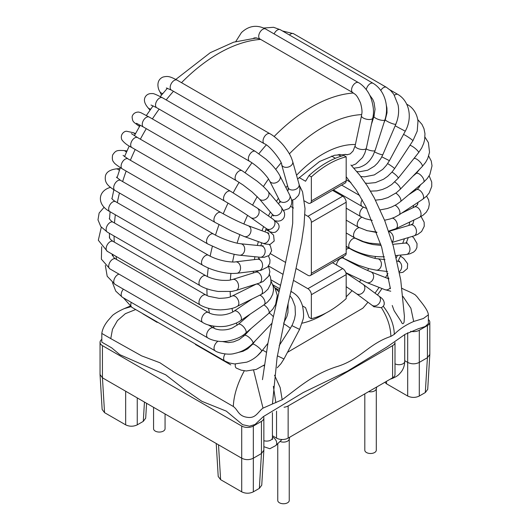 <?xml version="1.0" encoding="UTF-8"?>
<svg xmlns="http://www.w3.org/2000/svg" width="530" height="530" viewBox="0 0 530 530"><rect width="100%" height="100%" fill="white"/><g stroke="black" fill="none" stroke-linecap="round" stroke-linejoin="round"><path stroke-width="0.79" d="M376.293 388.795L376.293 450.182A5.744 3.319 180 0 1 372.749 453.243A5.744 3.319 180 0 1 366.488 452.527A5.744 3.319 180 0 1 364.806 450.182L364.806 393.856M165.062 413.963L165.062 428.737A5.744 3.319 180 0 1 161.511 431.804A5.744 3.319 180 0 1 155.25 431.082A5.744 3.319 180 0 1 153.567 428.737L153.567 407.325M395.002 342.539L395.002 374.458A8.208 4.737 180 0 1 392.598 377.81L392.598 345.646A8.208 4.737 0 0 0 394.989 342.546M146.585 403.29L145.684 418.183L143.285 421.363L137.257 424.841C133.394 426.67 129.525 426.67 125.663 424.841L104.549 412.651L102.151 409.471L100.051 374.723M100.044 374.511L102.442 377.81L241.72 458.218C245.589 460.113 249.458 460.113 253.327 458.218L261.449 453.528L259.349 488.368L253.32 491.847C249.458 493.675 245.589 493.675 241.72 491.847L220.612 479.663L218.214 476.477L216.22 443.497M101.82 339.352A8.208 4.737 0 0 0 100.044 342.294A8.208 4.737 0 0 0 102.442 345.646L241.72 426.054A8.208 4.737 0 0 0 253.327 426.054L261.449 421.363A8.208 4.737 0 0 0 263.854 418.018A8.208 4.737 0 0 0 263.45 416.547M263.854 450.228L261.449 453.528L261.449 421.363M263.847 450.44L261.747 485.188L259.349 488.368M284.053 407.239A8.208 4.737 0 0 0 288.141 405.953L288.141 438.118A8.208 4.737 180 0 1 276.541 438.118L272.42 435.74M410.637 331.329A8.208 4.737 0 0 0 419.296 330.236L427.418 325.546A8.208 4.737 0 0 0 429.823 322.194A8.208 4.737 0 0 0 428.379 319.51M404.728 360.692L407.689 362.401C411.558 364.289 415.427 364.289 419.29 362.401L427.418 357.704L425.312 392.551L419.29 396.029C415.427 397.858 411.558 397.858 407.689 396.029L386.582 383.839L384.807 382.309M288.141 438.118L392.598 377.81M288.141 405.953L392.598 345.646M429.823 354.404L427.418 357.704L427.418 325.546M429.817 354.616L427.71 389.365L425.312 392.551M277.76 443.65L277.76 500.433A5.744 3.319 0 0 0 279.442 502.778A5.744 3.319 0 0 0 285.703 503.5A5.744 3.319 0 0 0 289.248 500.433L289.248 439.052M302.537 305.942L305.552 307.685L309.036 317.39L311.355 318.729L311.355 294.72A4.922 2.842 -120 0 0 307.877 288.691L293.454 280.363M332.529 262.714L342.691 268.584A4.922 2.842 60 0 1 346.176 274.619L311.355 294.72M283.04 274.348L268.505 265.961M332.529 190.349L342.691 196.219A4.922 2.842 60 0 1 346.176 202.248L311.355 222.348L311.355 273.275A4.922 2.842 -120 0 1 310.335 275.527A4.922 2.842 -120 0 1 307.877 275.289L296.137 268.511M285.697 262.482L270.638 253.79M311.355 273.275L346.176 253.174A4.922 2.842 60 0 1 345.156 255.427L310.335 275.527M311.355 222.348A4.922 2.842 -120 0 0 307.877 216.319L304.916 214.61M293.521 208.032L290.665 206.382M311.355 200.91L346.176 180.803L346.176 156.794L343.851 155.456A90.272 52.119 120 0 0 309.036 175.556L311.355 176.894L311.355 200.91A4.922 2.842 -120 0 1 310.335 203.162A4.922 2.842 -120 0 1 307.877 202.917L304.551 200.996M309.036 175.556L305.552 181.24L299.119 177.53M346.176 180.803A4.922 2.842 60 0 1 345.156 183.055L310.335 203.162M311.355 318.729A90.272 52.119 120 0 0 346.176 298.628L346.176 274.619M346.176 253.174L346.176 202.248M346.176 156.794A90.272 52.119 120 0 0 311.355 176.894M331.608 156.078L335.397 158.271M272.87 319.014L267.941 343.201L262.469 379.666M390.425 288.757L381.673 247.212L365.852 206.581L356.246 189.985L346.176 176.722M287.479 352.337L362.878 308.168A131.307 75.81 120 0 0 367.952 302.226M350.94 164.996L359.605 174.94L367.171 185.705L374.306 197.935L384.813 220.811L393.26 245.927L400.733 279.946L404.423 316.456L404.092 322.134C403.184 324.393 402.204 324.181 401.157 321.491L394.134 310.719L392.233 305.485M142.729 313.614A5.744 3.319 -60 0 0 142.848 313.826L157.158 322.386M195.398 344.447L230.795 364.892M373.829 306.651L381.401 307.705L383.269 306.26M428.346 314.84L423.41 318.497L413.678 321.478C405.748 324.923 399.289 329.203 394.307 334.331C394.035 324.738 390.352 315.377 383.269 306.254L384.098 304.743L384.29 302.802M401.959 288.333L404.615 289.685C405.94 290.208 415.427 294.329 415.884 295.555L417.627 297.403C418.276 298.953 428.001 309.103 428.373 314.84L428.379 323.545L425.226 326.5L418.157 328.832L405.119 334.311L387.125 346.905L347.461 371.172L303.186 392.558L263.238 416.679L255.089 424.464L249.484 426.186L242.601 424.676L226.297 411.128L201.877 401.329L183.022 388.291L165.665 374.783L119.873 354.689L111.658 347.839L101.82 342.148L101.82 333.436L110.763 338.597L112.486 329.269L117.461 320.557L125.371 313.674L135.673 309.54M413.678 321.478L410.876 308.215L402.919 296.383M394.307 334.331L390.862 336.418C368.337 343.897 360.208 359.877 335.901 366.939C312.707 374.571 298.476 387.695 282.172 399.733L263.019 408.12C257.785 411.843 255.891 418.76 247.159 417.296C238.169 416.05 238.136 409.895 233.326 406.503C233.723 395.585 237.38 383.687 244.303 370.808M403.005 288.91L401.959 288.353M130.069 306.154L124.239 308.632L130.864 306.718M263.019 408.12L253.592 370.218M264.165 365.998L263.755 365.389M280.026 441.43A5.744 3.319 0 0 0 289.175 439.317L289.771 437.177M368.622 391.657A5.744 3.319 0 0 0 376.22 389.06L376.817 386.92M143.285 421.363L144.451 402.065M137.257 424.841L137.257 397.911M125.663 424.841L125.663 391.213M253.32 491.847L253.327 426.054M241.72 491.847L241.72 426.054M104.549 412.651L102.442 377.81L102.442 345.646M220.612 479.663L218.506 444.816M276.541 411.174L276.541 438.118M419.29 396.029L419.296 330.236M407.689 396.029L407.689 332.747M386.582 383.839L386.43 381.375M342.691 268.584L307.877 288.691M342.691 196.219L307.877 216.319M260.667 39.405A147.724 85.29 120 0 0 218.506 53.49A147.724 85.29 120 0 0 181.505 82.673M173.456 91.293A147.724 85.29 120 0 0 166.188 99.918M159.152 109.12A147.724 85.29 120 0 0 152.375 118.919M146.28 128.664A147.724 85.29 120 0 0 140.357 139.191M135.183 149.473A147.724 85.29 120 0 0 130.373 160.245M126.153 171.077A147.724 85.29 120 0 0 122.635 181.571M119.455 192.999A147.724 85.29 120 0 0 117.309 202.645M115.341 214.776A147.724 85.29 120 0 0 114.5 222.978M114.063 235.989A147.724 85.29 120 0 0 114.268 242.077M115.971 256.328A147.724 85.29 120 0 0 116.613 259.488M353.457 93.022A147.724 85.29 120 0 0 311.355 107.093A147.724 85.29 120 0 0 274.129 136.508M266.239 144.975A147.724 85.29 120 0 0 258.925 153.66M251.942 162.809A147.724 85.29 120 0 0 245.185 172.588M239.096 182.333A147.724 85.29 120 0 0 233.2 192.814M228.026 203.096A147.724 85.29 120 0 0 223.236 213.828M219.023 224.627A147.724 85.29 120 0 0 215.498 235.128M212.351 246.417A147.724 85.29 120 0 0 210.172 256.195M208.244 267.968A147.724 85.29 120 0 0 207.356 276.521M206.905 288.77A147.724 85.29 120 0 0 207.117 295.621M208.535 308.327A147.724 85.29 120 0 0 209.449 313.038M213.385 326.116A147.724 85.29 120 0 0 214.312 328.368M361.705 114.606A131.307 75.81 120 0 0 322.962 127.2A131.307 75.81 120 0 0 289.38 153.846M281.046 162.942A131.307 75.81 120 0 0 275.726 169.381M268.505 179.014A131.307 75.81 120 0 0 263.383 186.58M257.235 196.623A131.307 75.81 120 0 0 252.671 204.951M247.57 215.359A131.307 75.81 120 0 0 243.84 223.985M239.798 234.744A131.307 75.81 120 0 0 237.102 243.164M234.18 254.287A131.307 75.81 120 0 0 232.59 261.992M230.921 273.434A131.307 75.81 120 0 0 230.365 280.006M230.166 291.639A131.307 75.81 120 0 0 230.437 296.78M231.981 308.347A131.307 75.81 120 0 0 232.769 311.938M236.334 323.015A131.307 75.81 120 0 0 237.268 325.162M243.058 335.145A131.307 75.81 120 0 0 243.807 336.152M251.823 344.381A131.307 75.81 120 0 0 252.214 344.692M375.008 293.15A131.307 75.81 120 0 0 379.102 287.399M385.495 277.561A131.307 75.81 120 0 0 387.94 273.48M396.334 257.752A131.307 75.81 120 0 0 397.454 255.4M402.694 243.323A131.307 75.81 120 0 0 404.456 238.745M408.888 225.429A131.307 75.81 120 0 0 409.875 221.951M413.195 207.608A131.307 75.81 120 0 0 413.612 205.269M415.46 190.297A131.307 75.81 120 0 0 415.553 188.991M415.613 173.933A131.307 75.81 120 0 0 415.586 173.416M385.535 119.071A131.307 75.81 120 0 0 385.204 118.919M374.246 115.427A131.307 75.81 120 0 0 373.206 115.242M355.398 144.531A98.481 56.856 120 0 0 322.962 153.998A98.481 56.856 120 0 0 296.548 175.264M287.525 185.646A98.481 56.856 120 0 0 285.942 187.68M278.442 198.28A98.481 56.856 120 0 0 276.461 201.4M270.393 212.033A98.481 56.856 120 0 0 268.412 215.929M263.615 226.608A98.481 56.856 120 0 0 261.992 230.755M258.368 241.66A98.481 56.856 120 0 0 257.328 245.43M254.897 256.739A98.481 56.856 120 0 0 254.446 259.601M253.386 271.3A98.481 56.856 120 0 0 253.34 272.95M253.93 284.815A98.481 56.856 120 0 0 253.976 285.219M302.127 323.168A98.481 56.856 120 0 0 325.93 313.038M346.176 296.82A98.481 56.856 120 0 0 352.106 290.619M359.506 281.768A98.481 56.856 120 0 0 360.824 280.039M367.542 270.452A98.481 56.856 120 0 0 368.714 268.611M374.756 258.256A98.481 56.856 120 0 0 375.651 256.573M290.917 291.348L292.368 292.189A5.744 3.319 120 0 0 291.142 291.924A5.744 3.319 120 0 0 290.771 291.97M292.368 292.189C296.873 295.217 299.649 297.363 302.537 305.923C303.73 312.435 303.882 316.986 303.001 319.563L299.589 329.382L291.924 325.645M299.589 329.382L283.981 358.962L277.375 355.816M289.903 295.733L292.182 298.781L295.058 306.174L295.389 314.409L294.481 319.153L292.474 324.546L290.301 328.428A5.744 0.411 -147.1 0 0 286.67 325.606A5.744 0.411 -147.1 0 0 285.723 324.983A5.744 0.411 -147.1 0 0 283.616 323.664M266.325 352.238A5.744 0.411 -147.1 0 0 262.509 350.244L262.661 349.999M264.311 364.971L256.215 369.417L246.225 370.987L241.104 370.145L236.426 368.158A5.744 3.319 -60 0 1 235.24 365.283A5.744 3.319 -60 0 1 235.426 364.004M275.116 287.936L278.508 289.897A5.744 3.319 120 0 0 277.044 289.658M267.928 343.281L261.694 351.238A5.744 1.12 -141.9 0 0 256.686 345.944A5.744 1.12 -141.9 0 0 252.651 344.156L255.301 340.77M261.694 351.238C257.507 356.412 252.532 360.049 246.755 362.156L234.671 363.958L229.371 362.977L224.839 361.016A5.744 3.319 -60 0 1 224.488 355.047A5.744 3.319 -60 0 1 225.104 353.947M224.839 361.016L131.99 307.413A5.744 3.319 -60 0 1 131.248 302.372M273.361 316.748A5.744 1.802 -136.5 0 0 269.167 313.011M271.963 323.227L252.823 343.38A5.744 1.802 -136.5 0 0 251.492 339.843A5.744 1.802 -136.5 0 0 246.801 335.808A5.744 1.802 -136.5 0 0 244.489 335.47L251.167 328.441M252.823 343.38C247.583 348.654 241.561 351.993 234.737 353.391C228.529 355.498 217.492 352.794 215.22 350.853A5.744 3.319 -60 0 1 216.836 342.142A5.744 3.319 -60 0 1 218.015 341.227M215.22 350.853L122.37 297.244A5.744 3.319 -60 0 1 123.384 289.168M268.75 313.382A5.744 2.445 -130.6 0 0 268.226 309.334A5.744 2.445 -130.6 0 0 263.88 304.909M273.003 285.359L274.977 288.048L277.296 295.402L275.633 304.399L272.904 308.99L268.75 313.376L245.728 333.098A5.744 2.445 -130.6 0 0 244.476 327.938A5.744 2.445 -130.6 0 0 239.129 324.088A5.744 2.445 -130.6 0 0 238.255 324.367L250.24 314.104M245.728 333.098C241.607 336.981 235.399 339.677 227.105 341.181C217.671 342.632 209.522 339.154 207.793 337.908A5.744 3.319 -60 0 1 207.177 332.548A5.744 3.319 -60 0 1 211.821 327.765A5.744 3.319 -60 0 1 213.537 327.957C215.544 328.739 214.186 328.898 219.811 329.872C224.674 330.21 228.92 329.547 232.537 327.871L238.255 324.367M207.793 337.908L114.944 284.299A5.744 3.319 -60 0 1 114.328 278.939A5.744 3.319 -60 0 1 118.972 274.162A5.744 3.319 -60 0 1 119.025 274.149M264.132 304.737A5.744 3.028 -124 0 0 264.331 299.867A5.744 3.028 -124 0 0 259.852 295.13M271.035 281.052L273.241 286.332L273.52 290.148L272.718 294.223L270.519 298.569L267.531 302.034L264.145 304.73L240.54 320.643A5.744 3.028 -124 0 0 239.838 314.184A5.744 3.028 -124 0 0 234.121 311.117L252.174 298.947M202.751 322.485A5.744 3.319 -60 0 1 202.732 315.86A5.744 3.319 -60 0 1 208.482 312.528C211.311 314.29 215.564 315.138 221.248 315.065C227.761 314.754 233.227 311.958 234.121 311.117M240.54 320.643C238.129 322.525 233.982 324.214 228.099 325.725C222.044 327.421 209.098 326.732 202.738 322.478L109.889 268.876A5.744 3.319 -60 0 1 109.889 262.244A5.744 3.319 -60 0 1 115.633 258.925L208.489 312.528M269.366 274.533L270.399 276.912L271.029 281.278L270.644 283.914L267.955 289.181L264.437 292.487L260.965 294.581A5.744 3.538 -116.4 0 0 261.581 287.863A5.744 3.538 -116.4 0 0 255.857 284.292L256.275 284.073M260.965 294.581L237.334 306.307A5.744 3.538 -116.4 0 0 237.957 299.589A5.744 3.538 -116.4 0 0 232.226 296.018L255.857 284.292M237.334 306.307C234.167 308.314 228.549 309.5 220.487 309.871C210.039 309.666 203.851 307.075 200.174 304.942A5.744 3.319 -60 0 1 200.174 298.31A5.744 3.319 -60 0 1 205.925 294.991L208.581 296.263L219.095 298.357C231.113 297.973 230.146 296.482 232.226 296.018M200.174 304.942L107.325 251.339A5.744 3.319 -60 0 1 107.325 244.701A5.744 3.319 -60 0 1 113.069 241.388L205.925 294.991M268.452 266.034L269.863 271.724L268.743 276.05L263.138 281.51L259.23 283.139A5.744 3.968 -107.5 0 0 261.29 276.468A5.744 3.968 -107.5 0 0 255.778 272.181L258.541 270.764M259.23 283.139L236.135 290.413A5.744 3.968 -107.5 0 0 238.195 283.742A5.744 3.968 -107.5 0 0 232.683 279.456L255.778 272.181M236.135 290.413L231.789 291.421L218.181 291.454C210.503 290.248 204.494 288.327 200.161 285.703A5.744 3.319 -60 0 1 200.161 279.072A5.744 3.319 -60 0 1 205.905 275.752C206.899 276.474 213.564 279.76 222.527 280.344C230.318 280.569 229.887 279.992 232.683 279.456M200.161 285.703L107.312 232.1A5.744 3.319 -60 0 1 107.312 225.462A5.744 3.319 -60 0 1 113.056 222.149L205.905 275.752M268.485 255.937L270.002 259.932L269.783 263.331L267.637 266.994L261.144 270.26L258.925 270.631A5.744 4.306 -96.8 0 0 262.516 264.417A5.744 4.306 -96.8 0 0 257.56 259.223L259.713 258.713M258.925 270.631L236.903 273.275A5.744 4.306 -96.8 0 0 240.494 267.06A5.744 4.306 -96.8 0 0 235.539 261.866L257.56 259.223M236.903 273.275C232.683 273.619 228.768 273.467 225.17 272.824C216.83 271.453 209.337 268.915 202.698 265.219A5.744 3.319 -60 0 1 202.698 258.58A5.744 3.319 -60 0 1 208.442 255.268C213.676 258.163 219.645 260.197 226.356 261.376C231.093 262.039 234.154 262.204 235.539 261.866M202.698 265.219L109.849 211.609A5.744 3.319 -60 0 1 109.849 204.977A5.744 3.319 -60 0 1 115.593 201.658L208.442 255.268M269.366 244.582L270.386 245.927L271.665 250.763L269.134 255.467L264.145 257.315L260.025 257.249A5.744 4.538 -84.3 0 0 265.113 251.988A5.744 4.538 -84.3 0 0 261.171 245.821L263.178 245.86M260.025 257.249L239.6 255.202A5.744 4.538 -84.3 0 0 244.688 249.935A5.744 4.538 -84.3 0 0 240.746 243.767L261.171 245.821M239.6 255.202C235.214 254.718 230.04 253.426 224.071 251.319L207.727 243.959A5.744 3.319 -60 0 1 207.727 237.327A5.744 3.319 -60 0 1 213.471 234.015C214.683 234.79 221.825 238.613 230.702 241.428C238.434 243.734 237.99 243.297 240.746 243.767M207.727 243.959L114.877 190.356A5.744 3.319 -60 0 1 114.877 183.724A5.744 3.319 -60 0 1 120.621 180.405L213.471 234.015M114.877 190.356C106.026 185.003 104.695 181.373 105.43 175.94C106.331 172.157 109.843 169.819 115.964 168.918A5.744 4.319 83.6 0 1 119.363 170.448M262.27 243.071A5.744 4.664 -70 0 0 262.555 243.19A5.744 4.664 -70 0 0 268.909 239.381A5.744 4.664 -70 0 0 266.477 232.392L268.942 233.167M243.919 236.38A5.744 4.664 -70 0 0 244.204 236.499A5.744 4.664 -70 0 0 250.557 232.696A5.744 4.664 -70 0 0 248.139 225.701L266.491 232.398M215.2 222.481A5.744 3.319 -60 0 1 215.127 222.441A5.744 3.319 -60 0 1 215.127 215.803A5.744 3.319 -60 0 1 220.877 212.497C231.053 218.201 240.143 222.6 248.139 225.701M122.35 168.878A5.744 3.319 -60 0 1 122.278 168.838A5.744 3.319 -60 0 1 122.278 162.207A5.744 3.319 -60 0 1 128.022 158.887L220.871 212.49M269.598 231.61L273.586 235.154L274.202 241.031L270.068 244.456L265.033 244.019L244.204 236.499L231.451 230.967L215.127 222.441L122.278 168.838C116.752 165.307 113.917 163.068 113.784 162.127C112.386 160.948 112.002 158.583 112.618 155.018C115.871 150.083 117.309 150.354 123.556 150.527A5.744 4.545 96.3 0 1 126.378 152.269M269.055 230.557L266.61 228.721A5.744 4.684 -54.8 0 0 269.346 229.43A5.744 4.684 -54.8 0 0 274.553 225.223A5.744 4.684 -54.8 0 0 273.235 219.334L278.065 223.508C280.052 226.602 279.158 229.497 275.381 232.18L273.043 232.584L270.015 231.795L265.822 229.649M266.61 228.721L250.763 217.545A5.744 4.684 -54.8 0 0 253.499 218.247A5.744 4.684 -54.8 0 0 258.713 214.04A5.744 4.684 -54.8 0 0 257.388 208.157L273.235 219.334M250.763 217.545C243.349 212.437 234.664 206.978 224.72 201.168A5.744 3.319 -60 0 1 223.62 199.452A5.744 3.319 -60 0 1 225.661 193.185A5.744 3.319 -60 0 1 230.47 191.217L257.388 208.157M224.72 201.168L131.871 147.559A5.744 3.319 -60 0 1 130.771 145.843A5.744 3.319 -60 0 1 132.811 139.576A5.744 3.319 -60 0 1 137.621 137.608L230.47 191.217M135.514 133.56L133.156 132.672A5.744 4.671 110.6 0 1 135.124 134.295M273.5 215.942L272.274 214.266A5.744 4.591 -40.1 0 0 278.118 215.054A5.744 4.591 -40.1 0 0 281.059 206.866L284.325 212.113C285.279 216.366 283.934 219.261 280.277 220.811L277.985 221.182L275.269 220.818M272.274 214.266L259.309 198.863A5.744 4.591 -40.1 0 0 265.152 199.651A5.744 4.591 -40.1 0 0 268.094 191.463L281.059 206.866M259.309 198.863L252.154 191.966L243.078 184.99L236.294 180.631A5.744 3.319 -60 0 1 235.413 176.013A5.744 3.319 -60 0 1 242.038 170.68L257.07 181.127C264.337 187.123 265.788 188.879 268.094 191.463M236.294 180.631L143.445 127.021A5.744 3.319 -60 0 1 142.563 122.41A5.744 3.319 -60 0 1 149.188 117.07L242.038 170.68M139.86 125.901A5.744 4.684 125.8 0 1 137.661 125.159C133.706 121.96 132.573 122.172 132.142 117.209C131.944 116.388 133.242 112.102 138.562 112.055L140.735 112.618L149.188 117.07M280.231 202.261L279.476 200.32A5.744 4.392 -26.9 0 0 288.075 200.638A5.744 4.392 -26.9 0 0 289.724 195.119L291.102 198.458C291.586 199.909 293.05 204.454 288.77 208.635L283.59 210.443M279.476 200.32L269.697 181.061A5.744 4.392 -26.9 0 0 278.29 181.379A5.744 4.392 -26.9 0 0 279.939 175.861L289.724 195.119M269.697 181.061C268.193 178.696 268.988 178.981 263.543 172.793C257.09 165.883 250.862 162.001 249.564 161.319A5.744 3.319 -60 0 1 250.226 153.68A5.744 3.319 -60 0 1 255.308 151.368L265.974 159.166L269.704 162.644C274.308 167.208 277.72 171.614 279.939 175.861M249.564 161.319L156.714 107.716A5.744 3.319 -60 0 1 157.377 100.071A5.744 3.319 -60 0 1 162.458 97.765L255.308 151.368M150.765 109.061A5.744 4.585 140.5 0 1 147.93 107.65C144.153 103.145 143.431 99.322 145.757 96.182C147.327 94.188 149.546 93.333 152.408 93.624C152.898 93.174 156.244 94.552 162.458 97.765M288.346 190.058L288.009 187.348A5.744 4.088 -15.7 0 0 292.785 190.025A5.744 4.088 -15.7 0 0 298.575 186.991A5.744 4.088 -15.7 0 0 299.066 184.241C300.338 188.21 300.132 191.959 298.456 195.484L294.865 199.148L291.553 200.333M288.009 187.348L281.642 164.684A5.744 4.088 -15.7 0 0 286.412 167.354A5.744 4.088 -15.7 0 0 292.209 164.326A5.744 4.088 -15.7 0 0 292.699 161.577L299.066 184.241M281.642 164.684C282.887 162.856 269.869 145.379 264.218 143.69A5.744 3.319 -60 0 1 263.357 139.012A5.744 3.319 -60 0 1 267.206 133.957A5.744 3.319 -60 0 1 269.962 133.739C271.989 134.647 279.482 140.178 284.444 146.598C290.572 154.714 291.334 157.516 292.699 161.577M264.218 143.69L171.369 90.08A5.744 3.319 -60 0 1 170.508 85.403A5.744 3.319 -60 0 1 174.357 80.355A5.744 3.319 -60 0 1 177.113 80.136L269.962 133.739M162.783 93.538A5.744 4.379 153.6 0 1 159.742 91.485C157.94 88.855 155.641 80.222 163.008 77.049C167.719 75.962 169.461 76.168 177.113 80.136M263.854 446.704L269.849 448.738L275.785 445.578A5.744 4.041 -134.4 0 0 272.42 437.038M272.155 438.78L272.566 439.463L272.42 437.78A5.744 3.319 180 0 1 263.854 440.675M366.363 148.188L372.729 118.17A5.744 2.305 12 0 1 369.834 119.508A5.744 2.305 12 0 1 364.037 118.402A5.744 2.305 12 0 1 361.493 115.785L355.126 145.803A5.744 2.305 12 0 0 357.671 148.42A5.744 2.305 12 0 0 363.467 149.526A5.744 2.305 12 0 0 366.363 148.188L364.799 153.269L362.566 157.503L355.796 163.969L351.609 165.678M339.929 154.343A5.744 3.319 120 0 0 339.087 155.085M392.803 244.33L405.046 243.084A5.744 4.333 84.2 0 1 406.854 243.402A5.744 4.333 84.2 0 1 409.948 248.563A5.744 4.333 84.2 0 1 407.65 254.016A5.744 4.333 84.2 0 1 406.205 254.513L395.804 255.573M381.143 245.403L373.093 244.569L367.588 243.27L362.268 241.521L355.696 238.473A5.744 3.319 120 0 0 354.656 238.202A5.744 3.319 120 0 0 349.528 242.601A5.744 3.319 120 0 0 349.952 248.424C361.202 254.44 372.656 257.216 384.31 256.739M397.109 261.118L397.805 261.204A5.744 4.558 96.9 0 1 400.548 262.887A5.744 4.558 96.9 0 1 399.309 271.764M384.972 259.64L377.546 258.733A5.744 4.558 96.9 0 1 380.288 260.422A5.744 4.558 96.9 0 1 380.865 266.901A5.744 4.558 96.9 0 1 376.154 270.141L387.562 271.532M390.299 287.764A5.744 4.671 111.4 0 1 384.859 289.652L366.714 282.55A5.744 4.671 111.4 0 0 372.153 280.661A5.744 4.671 111.4 0 0 373.557 275.441A5.744 4.671 111.4 0 0 370.894 271.85L388.914 278.899M345.891 272.851L363.196 284.398A5.744 4.677 126.5 0 1 364.56 289.817A5.744 4.677 126.5 0 1 356.359 293.627L346.176 286.664M363.196 284.398L378.804 295.965A5.744 4.677 126.5 0 1 380.169 301.378A5.744 4.677 126.5 0 1 371.961 305.194L356.359 293.627M341.85 257.335L343.367 258.209A5.744 3.319 120 0 0 339.995 258.819A5.744 3.319 120 0 0 336.457 264.987M346.176 246.47L349.952 248.649A5.744 3.319 120 0 0 347.773 248.596A5.744 3.319 120 0 0 346.176 249.57M343.062 256.639A5.744 3.319 120 0 0 344.208 258.6L341.936 257.288M359.221 227.661A5.744 3.319 120 0 0 354.239 232.193A5.744 3.319 120 0 0 354.716 237.877L346.176 232.942M388.808 231.676A5.744 4.002 73.4 0 1 393.055 235.976A5.744 4.002 73.4 0 1 392.134 242.051M388.728 231.444L410.651 224.906A5.744 4.002 73.4 0 1 411.081 224.813A5.744 4.002 73.4 0 1 416.209 229.569A5.744 4.002 73.4 0 1 413.93 235.916L392.233 242.389M361.924 217.227A5.744 3.319 120 0 0 357.657 222.183A5.744 3.319 120 0 0 358.399 227.211L346.176 220.155M392.465 218.168A5.744 3.584 64.3 0 1 397.043 223.13A5.744 3.584 64.3 0 1 395.83 228.695L388.623 231.126M401.601 213.179L414.467 206.998A5.744 3.584 64.3 0 1 420.184 210.622A5.744 3.584 64.3 0 1 419.442 217.353L395.837 228.695M363.461 207.197A5.744 3.319 120 0 0 359.969 212.272A5.744 3.319 120 0 0 360.904 216.671L346.176 208.164M395.108 205.309A5.744 3.074 56.6 0 1 399.368 210.125A5.744 3.074 56.6 0 1 399.03 214.869L394.777 217.214L390.206 218.936L384.581 220.235M408.663 194.775L416.341 189.72A5.744 3.074 56.6 0 1 422.072 192.827A5.744 3.074 56.6 0 1 422.655 199.32L399.03 214.869M362.222 199.79A5.744 3.319 120 0 0 362.175 206.508L333.357 189.873M395.804 193.165A5.744 2.498 50 0 1 400.051 197.624A5.744 2.498 50 0 1 400.468 201.652L396.486 204.507L391.836 206.912L387.258 208.542L380.189 209.893M412.804 176.291L416.176 173.462A5.744 2.498 50 0 1 421.787 176.252A5.744 2.498 50 0 1 423.569 182.26L400.468 201.652M394.737 181.989A5.744 1.862 44 0 1 399.097 186.03A5.744 1.862 44 0 1 400.17 189.362L396.268 192.814L387.867 197.571L381.872 199.419L375.472 200.161M413.533 159.007L413.93 158.596A5.744 1.862 44 0 1 419.356 161.246A5.744 1.862 44 0 1 422.191 166.579L400.17 189.362M391.995 172.058A5.744 1.179 38.5 0 1 396.533 175.655A5.744 1.179 38.5 0 1 398.176 178.279L391.716 184.519L386.993 187.494L382.461 189.468L376.943 190.866L370.503 191.138M409.882 145.366A5.744 1.179 38.5 0 1 415.328 148.532A5.744 1.179 38.5 0 1 418.601 152.64L398.176 178.279M387.655 163.604A5.744 0.47 33.4 0 1 394.558 168.646L391.968 172.098L387.596 176.391L383.561 179.226L375.406 182.625L367.8 183.36L365.468 183.095M403.522 134.448A5.744 0.47 33.4 0 1 408.961 137.601A5.744 0.47 33.4 0 1 412.91 140.761L394.558 168.646M406.874 104.45A5.744 3.319 -60 0 1 407.59 104.695C409.279 105.536 416.56 110.121 417.984 121.165L417.223 131.115L412.91 140.761M381.812 156.834L389.417 160.676L386.516 165.194L382.812 169.309L374.286 174.92L364.501 176.861L360.751 176.444M395.168 125.802L405.264 131.201L389.417 160.676M394.419 95.254A5.744 3.319 -60 0 1 397.99 94.499C409.485 101.25 412.698 117.951 405.264 131.201M374.611 151.905A5.744 0.961 23.1 0 0 382.885 154.561A5.744 0.961 23.1 0 0 382.899 154.541L380.858 158.549L377.519 163.141L374.432 166.162L367.688 170.229L359.433 171.76L356.862 171.535M384.025 122.642L385.297 119.654A5.744 0.961 23.1 0 0 390.126 122.761A5.744 0.961 23.1 0 0 395.85 124.192A5.744 0.961 23.1 0 0 395.864 124.166L382.899 154.541M380.792 90.438A5.744 3.319 -60 0 1 386.423 87.318L390.577 90.451L393.81 94.314L398.043 104.827C399.262 111.121 398.533 117.567 395.864 124.166M289.413 34.987A5.744 3.319 -60 0 1 293.574 33.715L386.423 87.318M366.197 148.923A5.744 1.65 17.8 0 0 374.246 150.891A5.744 1.65 17.8 0 0 375.154 150.354L373.034 155.422C371.146 158.655 369.589 160.795 368.363 161.842C366.442 164.095 363.388 165.956 359.194 167.427L353.96 168.195M371.437 124.272L373.988 116.295A5.744 1.65 17.8 0 0 377.625 119.137A5.744 1.65 17.8 0 0 384.025 120.336A5.744 1.65 17.8 0 0 384.932 119.793L375.154 150.354M366.303 89.649A5.744 3.319 -60 0 1 372.484 83.091A5.744 3.319 -60 0 1 373.153 83.329C384.555 90.166 389.345 106.079 384.932 119.793M274.116 33.907A5.744 3.319 -60 0 1 279.635 29.488A5.744 3.319 -60 0 1 280.304 29.726L373.153 83.329M361.493 115.785C361.559 113.592 363.07 112.691 360.546 103.058C356.167 93.194 354.908 94.632 352.755 92.578A5.744 3.319 -60 0 1 351.847 88.046A5.744 3.319 -60 0 1 355.504 82.978A5.744 3.319 -60 0 1 358.499 82.627C360.513 83.521 367.615 88.954 370.874 97.871C373.564 105.814 374.18 112.579 372.729 118.17M352.755 92.578L259.899 38.968A5.744 3.319 -60 0 1 258.998 34.437A5.744 3.319 -60 0 1 262.655 29.369A5.744 3.319 -60 0 1 265.649 29.017L358.499 82.627M395.002 363.785A5.744 3.319 0 0 0 401.236 364.448A5.744 3.319 0 0 0 404.728 361.394L404.728 334.576M392.69 377.757A5.744 2.385 71.2 0 1 391.902 378.619C398.494 375.856 399.136 374.2 401.124 372C403.423 369.006 404.622 365.468 404.728 361.394M233.326 406.503L174.012 372.113L159.881 362.732L141.616 355.862L110.763 338.597M390.862 336.418C390.636 326.897 387.483 317.324 381.401 307.705M282.172 399.733L280.171 387.582L274.54 375.214M275.852 402.72L273.354 386.343M100.044 374.458L100.044 342.294M263.854 418.018L263.854 450.182M429.823 322.194L429.823 354.358M297.615 179.06L319.563 161.518L334.556 155.25L346.017 154.475L347.508 154.753M258.203 271.069L258.183 270.724M258.613 259.057L258.832 257.13M260.886 245.787L261.615 242.846M265.013 231.855L266.265 228.483M270.929 217.711L272.5 214.537M278.508 203.831L279.992 201.466M287.512 190.767L288.386 189.647M377.486 294.991L382.017 288.539M388.344 278.681L388.762 277.998M398.017 261.224L401.005 255.043M406.252 242.899L408.292 237.599M412.85 223.952L413.996 219.97M417.574 204.693L418.004 202.381M420.171 185.586L420.204 185.083M175.821 79.414L210.297 52.675L233.69 42.168L256.937 37.888M112.439 255.831L112.022 254.049M109.637 237.996L109.359 233.279M109.511 218.903L110.107 211.755M111.982 198.75L113.857 189.747M117.017 177.835L120.323 167.659M124.53 156.635L129.227 145.989M134.381 135.673L140.258 125.226M146.373 115.474L153.104 105.821M160.272 96.553L167.414 88.225M280.509 285.345L270.996 279.847M283.981 358.962L280.94 363.712L277.256 367.747M279.721 288.751L272.831 284.776M279.184 345.62L290.301 328.428M257.315 355.855L262.509 350.244M278.508 289.897L279.343 290.4M288.088 303.624L287.949 312.667L286.849 316.609L283.808 322.763M252.651 344.156L247.709 348.8L243.038 351.277L238.308 352.443M131.99 307.413L123.404 297.847M278.979 291.977L274.726 287.638M244.489 335.47L239.09 339.624L233.538 341.876L228.39 342.605L222.169 341.499M122.37 297.244L115.745 291.109L112.479 282.636M208.224 324.883L213.537 327.957M114.944 284.299L107.186 276.249L105.324 265.351M109.889 268.876L101.376 259.17L101.68 246.708M115.633 258.925L114.175 257.911L111.87 253.963M107.325 251.339L98.322 240.249L101.309 227.198M113.069 241.388C110.478 239.639 109.253 238.182 109.399 237.023L109.498 236.022M107.312 232.1L100.799 226.562L97.977 219.857L99.136 213.034L104.132 207.237M113.056 222.149C111.022 221.295 108.723 218.049 109.392 218.539L109.657 217.737M109.849 211.609C96.712 204.693 97.507 190.952 110.618 187.302M115.593 201.658C113.48 200.38 112.208 199.287 111.77 198.392M120.621 180.405L116.401 177.126M120.045 168.467L115.964 168.918M128.022 158.887L123.079 155.376M126.981 150.904L123.556 150.527M137.621 137.608L131.394 133.62M131.871 147.559C127.213 145.233 123.854 142.61 121.807 139.695C119.84 134.487 124.252 131.016 126.65 131.255L133.156 132.672M143.445 127.021L136.482 123.291M139.509 126.491L137.661 125.159M156.714 107.716L151.004 105.033M149.997 110.154L147.93 107.65M171.369 90.08L166.314 87.967M161.518 95.049L159.742 91.485M292.798 200.035L292.699 223.309L290.208 240.123L283.775 271.115L272.864 319.014M299.331 185.255L302.564 191.88L305.022 208.575L304.021 225.495L301.543 241.998L294.249 276.865L286.876 308.93L277.097 357.465L272.44 403.926M275.785 445.578L282 439.502M272.42 437.78L272.42 412.645M355.126 145.803L353.099 150.984L350.184 153.939L346.931 154.747L344.97 154.343M390.749 291.228L384.859 289.652M371.961 305.194L374.134 306.923M378.804 295.965C380.984 297.781 384.833 299.45 384.124 304.889M345.832 272.665L366.714 282.55M343.367 258.209C353.715 264.026 362.898 268.571 370.894 271.85M344.208 258.6L358.253 265.166L368.761 268.624L376.154 270.141M349.952 248.649C358.432 254.036 376.962 259.329 377.546 258.733M399.501 272.798L402.919 272.314L407.332 268.604L407.669 263.774L403.807 258.507L400.508 256.096M397.805 261.204L399.713 261.29L398.984 261.555M355.696 238.473L346.176 232.975M349.952 248.424L346.176 246.245M406.205 254.513L409.875 253.83L413.612 252.081L415.58 250.18L416.885 247.603L417.044 243.601L413.751 237.871L412.194 236.433M405.046 243.084L407.033 242.667M354.716 237.877L363.547 241.634L369.456 243.111L380.772 244.164M366.376 230.484L376.943 232.551M413.93 235.916L417.786 234.373L421.595 231.511L424.252 226.284L424.132 222.183L421.045 216.512M410.651 224.906L413.168 223.7M358.399 227.211L367.177 230.696L376.784 232.1M414.467 206.998L417.097 205.249L417.766 203.666M419.442 217.353L423.132 215.153L426.325 212.152L428.578 208.27L429.346 204.083L428.618 199.876L426.604 196.133M360.904 216.671L365.329 218.711L372.232 220.381M416.341 189.72C417.951 189.018 419.303 187.355 420.389 184.725M422.655 199.32L426.531 196.206L429.148 193.052L431.751 186.454L431.725 182.075L429.154 175.834M362.175 206.508L366.853 208.581M416.176 173.462L419.747 169.11M423.569 182.26L427.24 178.544L429.837 174.622L432.023 165.844L431.261 161.047L428.677 156.032M359.764 195.57L341.625 185.096M413.93 158.596L416.428 155.376M422.191 166.579L425.61 162.346L427.776 158.391L429.532 152.262L428.392 142.603L424.974 137.111M350.906 182.472L346.176 179.743M418.601 152.64L421.688 148.002L423.715 143.345L424.656 139.642L424.967 133.699L423.967 128.664L421.979 124.404L417.753 119.581M406.768 104.218L407.59 104.695M395.34 125.385L397.076 120.847M389.888 89.822L397.99 94.499M385.297 119.654L387.019 112.744L386.92 108.021L386.257 104.933M293.574 33.715L282.417 30.945M373.988 116.295L375.048 109.226L374.081 102.681L372.775 99.362L369.562 94.91M280.304 29.726L273.533 27.282L263.735 28.037M265.649 29.017C256.904 24.493 248.848 25.678 241.461 32.582L235.784 41.526M259.899 38.968L255.288 37.809L253.718 38.087M338.239 154.535L340.85 156.297M390.186 379.202L391.902 378.619M124.179 308.659C119.316 310.838 115.46 313.058 112.605 315.317L108.12 320.418C104.476 324.883 102.376 329.223 101.82 333.436"/></g></svg>
